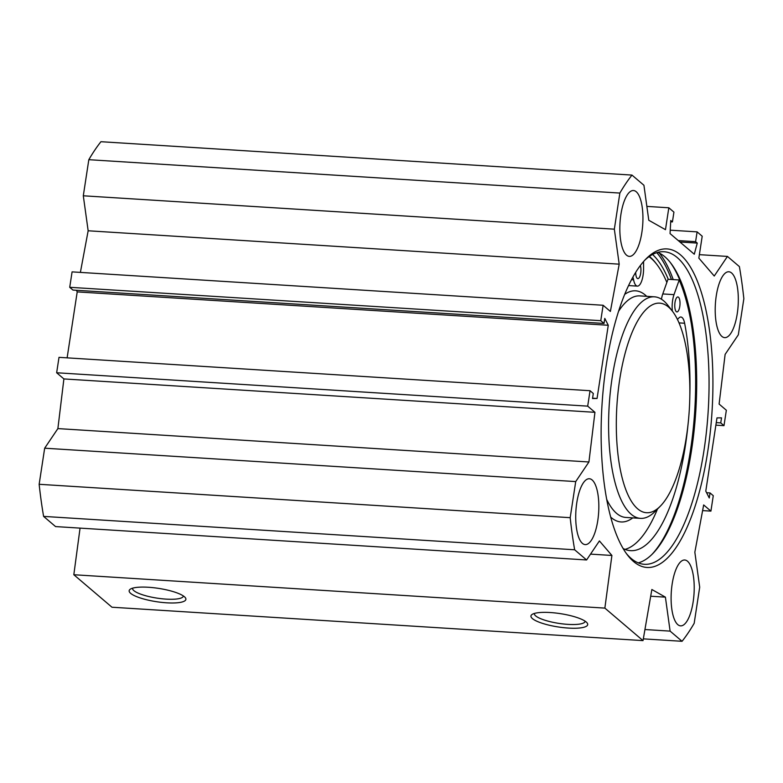 <?xml version="1.0" encoding="UTF-8"?>
<svg xmlns="http://www.w3.org/2000/svg" width="783" height="783" viewBox="0 0 783 783"><rect width="100%" height="100%" fill="white"/><g stroke="black" fill="none" stroke-linecap="round" stroke-linejoin="round"><path stroke-width="1.17" d="M672.166 583.991A32.994 11.393 -86.4 0 1 684.724 560.002A32.994 11.393 -86.4 0 1 694.032 593.641A32.994 11.393 -86.4 0 1 680.584 625.862A32.994 11.393 -86.4 0 1 672.166 583.991M716.269 295.768A32.994 11.393 -86.4 0 1 728.826 271.77A32.994 11.393 -86.4 0 1 738.134 305.419A32.994 11.393 -86.4 0 1 724.686 337.639A32.994 11.393 -86.4 0 1 716.269 295.768M620.899 214.513A32.994 11.393 -86.4 0 1 633.457 190.523A32.994 11.393 -86.4 0 1 642.755 224.163A32.994 11.393 -86.4 0 1 629.317 256.384A32.994 11.393 -86.4 0 1 620.899 214.513M576.787 502.745A32.994 11.393 -86.4 0 1 589.354 478.746A32.994 11.393 -86.4 0 1 598.652 512.395A32.994 11.393 -86.4 0 1 585.214 544.606A32.994 11.393 -86.4 0 1 576.787 502.745M644.791 260.181A156.59 54.066 -86.4 0 1 664.033 251.734A156.59 54.066 -86.4 0 1 677.236 257.558A156.59 54.066 -86.4 0 1 706.501 431.1A156.59 54.066 -86.4 0 1 644.389 564.298A156.59 54.066 -86.4 0 1 626.351 553.503M680.486 254.857A159.585 55.104 93.6 0 0 646.092 258.821A159.585 55.104 93.6 0 0 602.019 404.733A159.585 55.104 93.6 0 0 627.477 555.02A159.585 55.104 93.6 0 0 706.217 460.815A159.585 55.104 93.6 0 0 680.486 254.857M638.272 562.879A156.59 54.066 93.6 0 0 652.572 553.806A156.59 54.066 93.6 0 0 695.813 410.635A156.59 54.066 93.6 0 0 670.835 263.166A156.59 54.066 93.6 0 0 664.875 256.785A156.59 54.066 93.6 0 0 657.789 252.371M80.385 272.406L88.156 230.779L83.301 195.789L614.342 229.174L619.196 264.165L610.378 311.438L603.125 305.262L600.767 320.687L604.016 323.448L604.779 318.397L608.264 325.268L597.057 398.478L592.525 398.527L593.299 393.487L590.049 390.717L587.69 406.142L594.943 412.318L588.924 461.98L575.72 481.584L44.67 448.199L39.15 484.295A257.979 89.086 93.6 0 0 43.603 516.398L55.554 526.577L586.594 559.962L574.644 549.783A257.979 89.086 -86.4 0 1 570.19 517.68L575.72 481.584M702.615 510.594L710.915 511.123L703.663 504.947L694.844 552.221L699.699 587.211L694.178 623.307A257.979 89.086 -86.4 0 1 682.062 641.297L670.111 631.118L665.403 597.145L651.857 589.501L643.019 640.611L604.867 608.107L611.905 555.46L599.416 540.936L586.594 559.962M710.915 511.123L713.274 495.698L710.034 492.938L709.261 497.978L705.786 491.107L716.983 417.897L721.525 417.858L720.751 422.898L723.991 425.658L726.35 410.243L719.107 404.067L725.117 354.405L738.33 334.801L743.85 298.705A257.979 89.086 -86.4 0 0 739.397 266.602L727.446 256.423L699.385 254.661M614.342 229.174L619.862 193.068A257.979 89.086 -86.4 0 1 631.979 175.089L643.929 185.268L648.784 220.258L665.472 229.683L668.819 207.779L673.928 212.124L672.421 221.922L670.757 220.503L670.052 233.579L694.276 254.221L697.271 243.092L695.598 241.673L697.105 231.866L702.204 236.221L698.847 258.126L714.243 276.027L727.446 256.423M670.16 262.305A158.391 54.693 -86.4 0 1 694.746 410.566A158.391 54.693 -86.4 0 1 651.789 554.579M668.251 279.296A158.851 54.849 93.6 0 0 652.533 254.475M631.979 175.089L100.938 141.703A257.979 89.086 93.6 0 0 88.822 159.693L83.301 195.789M80.062 528.114L73.827 574.732L111.979 607.226L643.019 640.611M44.67 448.199L57.883 428.595L63.893 378.933L56.65 372.757L59.009 357.342L590.049 390.717M67.123 357.851L77.214 291.893L76.401 290.278M604.016 323.448L72.966 290.062L69.726 287.302L72.085 271.877L603.125 305.262M585.175 621.213A25.692 6.039 8.7 0 1 585.155 621.301A25.692 6.039 8.7 0 1 567.929 624.374A25.692 6.039 8.7 0 1 534.358 613.529A25.692 6.039 8.7 0 1 534.378 613.441M568.438 628.074A28.697 6.744 -171.3 0 0 587.093 622.896A28.697 6.744 -171.3 0 0 560.334 613.637A28.697 6.744 -171.3 0 0 532.039 614.479A28.697 6.744 -171.3 0 0 539.722 622.407A28.697 6.744 -171.3 0 0 568.438 628.074M604.867 608.107L73.827 574.732M166.652 602.812A28.697 6.744 -171.3 0 0 185.297 597.644A28.697 6.744 -171.3 0 0 158.548 588.376A28.697 6.744 -171.3 0 0 130.242 589.217A28.697 6.744 -171.3 0 0 137.935 597.145A28.697 6.744 -171.3 0 0 166.652 602.812M183.379 595.961A25.692 6.039 8.7 0 1 183.369 596.049A25.692 6.039 8.7 0 1 166.133 599.122A25.692 6.039 8.7 0 1 132.562 588.268A25.692 6.039 8.7 0 1 132.581 588.19M77.214 291.893L608.264 325.268M592.574 398.204L597.057 398.478M69.726 287.302L600.767 320.687M88.156 230.779L619.196 264.165M57.883 428.595L588.924 461.98M63.893 378.933L594.943 412.318M56.65 372.757L587.69 406.142M570.19 517.68L39.15 484.295M619.862 193.068L88.822 159.693M716.259 422.614L720.751 422.898M715.877 425.149L723.991 425.658M706.599 492.722L710.034 492.938M574.644 549.783L43.603 516.398M611.905 555.46L590.529 554.119M665.403 597.145L650.693 596.225M670.111 631.118L644.938 629.532M682.062 641.297L643.323 638.859M697.105 231.866L670.228 230.182M695.598 241.673L678.264 240.577M697.271 243.092L679.928 242.006M672.421 221.922L670.688 221.814M668.819 207.779L646.856 206.399M637.656 508.823A104.991 36.253 -86.4 0 1 620.723 373.325A104.991 36.253 -86.4 0 1 672.528 311.34A104.991 36.253 -86.4 0 1 689.265 410.214A104.991 36.253 -86.4 0 1 660.275 506.219A104.991 36.253 -86.4 0 1 637.656 508.823M672.382 311.164A14.994 5.178 -86.4 0 1 674.006 294.643L679.213 279.981L667.977 279.277L662.77 293.938A14.994 5.178 -86.4 0 0 661.459 299.214M679.781 306.466A7.497 2.594 -86.4 0 1 676.923 311.928A7.497 2.594 -86.4 0 1 674.809 304.274A7.497 2.594 -86.4 0 1 677.863 296.953A7.497 2.594 -86.4 0 1 679.781 306.466M640.347 265.535A7.497 2.594 -86.4 0 1 640.709 273.179A7.497 2.594 -86.4 0 1 637.851 278.64A7.497 2.594 -86.4 0 1 635.698 272.357M623.102 548.491A143.837 49.672 93.6 0 0 630.579 550.655A143.837 49.672 93.6 0 0 687.973 425.042M689.843 395.346A143.837 49.672 93.6 0 0 684.626 323.242A14.994 5.178 93.6 0 0 680.877 317.017A14.994 5.178 93.6 0 0 678.665 318.211A14.994 5.178 -86.4 0 1 677.344 319.249M625.01 549.372A143.837 49.672 93.6 0 0 657.466 509.058M643.557 261.551L643.577 268.716A14.994 5.178 -86.4 0 1 637.382 286.118A14.994 5.178 -86.4 0 1 633.613 279.834A14.994 5.178 93.6 0 0 632.899 277.113M679.213 279.981A164.988 56.973 -86.4 0 1 691.418 324.309M649.029 256.677A154.192 53.244 -86.4 0 1 656.908 264.527A154.192 53.244 -86.4 0 1 666.852 282.448M660.275 506.219L655.068 511.475A110.99 38.328 -86.4 0 1 640.504 518.366A110.99 38.328 -86.4 0 1 631.147 514.235A110.99 38.328 -86.4 0 1 610.407 391.226A110.99 38.328 -86.4 0 1 654.431 296.816A110.99 38.328 -86.4 0 1 668.016 305.468L672.528 311.34M649.371 256.433A155.386 53.655 -86.4 0 1 656.007 263.352L656.908 264.527M671.442 279.492A164.391 56.767 93.6 0 0 656.771 252.674M673.233 279.609A165.585 57.179 93.6 0 0 659.315 253.066M684.626 323.242L679.018 322.89M633.613 279.834L631.499 279.697M674.006 294.643L662.77 293.938M610.701 517.083A115.796 39.982 93.6 0 0 611.337 517.641A115.796 39.982 93.6 0 0 632.772 517.876M646.699 296.326A115.796 39.982 93.6 0 0 624.707 294.359M640.504 518.366L625.891 517.446A110.99 38.328 -86.4 0 1 616.534 513.315A110.99 38.328 -86.4 0 1 606.717 499.407M618.531 311.389A110.99 38.328 -86.4 0 1 639.819 295.896L654.431 296.816M637.382 286.118L628.563 285.57"/></g></svg>
